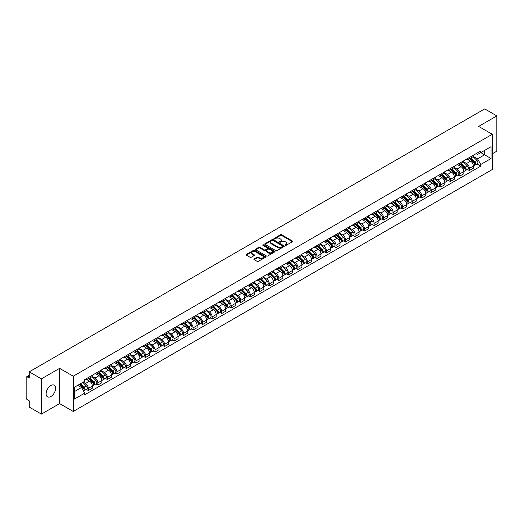 <?xml version="1.0" encoding="UTF-8"?>
<svg xmlns="http://www.w3.org/2000/svg" width="523" height="523" viewBox="0 0 523 523"><rect width="100%" height="100%" fill="white"/><g stroke="black" fill="none" stroke-linecap="round" stroke-linejoin="round"><path stroke-width="0.78" d="M285.212 245.379A0.595 0.34 0 0 0 286.048 245.379L292.416 241.704A0.85 0.49 0 0 0 292.664 241.358A0.85 0.49 0 0 0 292.416 241.011L281.629 234.781A0.85 0.49 0 0 0 280.433 234.781L274.065 238.462A0.595 0.34 0 0 0 274.902 238.946L275.726 238.468A2.713 1.569 0 0 1 279.563 238.468L280.459 238.985A2.713 1.569 0 0 1 281.256 240.096A2.713 1.569 0 0 1 280.459 241.201L279.635 241.678A0.595 0.34 0 0 0 280.478 242.162L281.302 241.685A2.713 1.569 0 0 1 285.133 241.685L286.035 242.208A2.713 1.569 0 0 1 286.833 243.313A2.713 1.569 0 0 1 286.035 244.418L285.212 244.895A0.595 0.34 0 0 0 285.212 245.379L285.212 244.895M50.881 396.512A6.734 3.89 120 0 0 55.281 390.576A6.734 3.89 120 0 0 54.248 385.183A6.734 3.89 120 0 0 50.881 385.516A6.734 3.89 120 0 0 46.482 391.452A6.734 3.89 120 0 0 47.515 396.846A6.734 3.89 120 0 0 50.881 396.512M491.47 133.816A6.734 3.89 120 0 0 490.751 133.169A6.734 3.89 120 0 0 489.835 132.868M254.119 258.937A0.85 0.49 0 0 0 253.871 259.284A0.85 0.49 0 0 0 254.119 259.63L257.146 261.376A0.85 0.49 0 0 0 258.342 261.376L265.416 257.296A0.85 0.49 0 0 0 265.664 256.95A0.85 0.49 0 0 0 265.416 256.603L254.629 250.373A0.85 0.49 0 0 0 253.426 250.373L246.353 254.453A0.85 0.49 0 0 0 246.104 254.799A0.85 0.49 0 0 0 246.353 255.146L250.014 257.257A0.85 0.49 0 0 0 251.21 257.257L254.237 255.512A0.85 0.49 0 0 0 254.485 255.165A0.85 0.49 0 0 0 254.237 254.819L252.426 253.773A2.269 1.308 0 0 1 251.759 252.844A2.269 1.308 0 0 1 253.158 251.635A2.269 1.308 0 0 1 255.629 251.923L262.736 256.022A2.269 1.308 0 0 1 263.396 256.95A2.269 1.308 0 0 1 261.997 258.159A2.269 1.308 0 0 1 259.526 257.872L258.342 257.192A0.85 0.49 0 0 0 257.146 257.192L254.119 258.937L254.119 259.63L257.146 257.898L257.146 257.192M73.233 376.207L59.615 368.342L41.415 378.848L29.262 371.833L484.697 108.895L496.85 115.91L478.65 126.416L492.267 134.28L73.233 376.207L73.233 411.464L492.267 169.537L492.267 134.28M275.784 250.615A0.85 0.49 0 0 0 276.987 250.615L284.054 246.529A0.85 0.49 0 0 0 284.303 246.183A0.85 0.49 0 0 0 284.054 245.836L273.268 239.612A0.85 0.49 0 0 0 272.071 239.612L264.998 243.692A0.85 0.49 0 0 0 264.749 244.038A0.85 0.49 0 0 0 264.998 244.385L275.784 250.615M263.167 245.509A0.595 0.34 0 0 1 263.769 245.594L274.725 251.916L267.665 255.995A0.85 0.49 0 0 1 266.462 255.995L255.675 249.765L258.702 248.033L258.702 247.327L255.675 249.072A0.85 0.49 0 0 0 255.427 249.419A0.85 0.49 0 0 0 255.675 249.765L255.675 249.072M258.702 248.033A0.85 0.49 0 0 1 259.898 248.033L259.898 247.327A0.85 0.49 0 0 0 258.702 247.327M259.898 247.327L264.278 249.85A0.85 0.49 0 0 0 265.475 249.85L267.482 248.693A0.85 0.49 0 0 0 267.73 248.347A0.85 0.49 0 0 0 267.482 248L262.925 245.372A0.595 0.34 0 0 1 263.769 244.888L274.738 251.223A0.85 0.49 0 0 1 274.987 251.563A0.85 0.49 0 0 1 274.738 251.909L274.738 251.223M41.415 378.848L41.415 414.105L29.262 407.09L29.262 400.853L27.373 399.755A1.726 1 -120 0 1 26.15 397.643L26.15 377.684A1.726 1 -120 0 1 26.51 376.893L29.262 375.305M492.267 153.808L496.85 151.167L496.85 115.91M41.415 414.105L59.615 403.599L73.233 411.464M29.262 371.833L29.262 378.077L27.373 376.985A1.726 1 -120 0 0 26.51 376.893M469.373 157.547A3.975 2.295 60 0 1 468.549 159.332L472.576 157.005A3.975 2.295 -120 0 0 473.4 155.22M463.653 161.823L466.562 163.503A3.975 2.295 60 0 1 469.373 168.373L473.4 166.046A3.975 2.295 -120 0 0 470.589 161.176L467.706 159.515M473.4 166.046L473.4 168.197L469.373 170.524L467.438 169.406M468.549 159.332A3.975 2.295 60 0 1 466.594 159.149M469.373 168.373L469.373 170.524M459.841 163.045A3.975 2.295 60 0 1 459.024 164.83L463.051 162.503A3.975 2.295 -120 0 0 463.875 160.718M457.913 174.904L459.841 176.022L463.875 173.695L463.875 171.544A3.975 2.295 -120 0 0 461.064 166.68L458.181 165.013M459.024 164.83A3.975 2.295 60 0 1 457.063 164.653M454.121 167.327L457.037 169.007A3.975 2.295 60 0 1 459.841 173.871L459.841 176.022M450.316 168.543A3.975 2.295 60 0 1 449.492 170.328L453.526 168.001A3.975 2.295 -120 0 0 454.35 166.222M448.388 180.402L450.316 181.52L454.35 179.193L454.35 177.042A3.975 2.295 -120 0 0 451.539 172.178L448.656 170.511M449.492 170.328A3.975 2.295 60 0 1 447.538 170.152M444.596 172.825L447.511 174.505A3.975 2.295 60 0 1 450.316 179.369L450.316 181.52M440.791 174.048A3.975 2.295 60 0 1 439.967 175.833L444.001 173.505A3.975 2.295 -120 0 0 444.818 171.721M438.856 185.907L440.791 187.018L444.825 184.691L444.825 182.547A3.975 2.295 -120 0 0 442.013 177.676L439.13 176.016M439.967 175.833A3.975 2.295 60 0 1 438.013 175.65M435.071 178.323L437.98 180.004A3.975 2.295 60 0 1 440.791 184.867L440.791 187.018M431.266 179.546A3.975 2.295 60 0 1 430.442 181.331L434.469 179.003A3.975 2.295 -120 0 0 435.293 177.219M429.331 191.405L431.266 192.523L435.293 190.195L435.293 188.045A3.975 2.295 -120 0 0 432.488 183.181L429.599 181.514M430.442 181.331A3.975 2.295 60 0 1 428.487 181.148M425.545 183.821L428.455 185.508A3.975 2.295 60 0 1 431.266 190.372L431.266 192.523M421.741 185.044A3.975 2.295 60 0 1 420.917 186.829L424.944 184.501A3.975 2.295 -120 0 0 425.768 182.717M419.806 196.903L421.741 198.021L425.768 195.694L425.768 193.543A3.975 2.295 -120 0 0 422.957 188.679L420.074 187.012M420.917 186.829A3.975 2.295 60 0 1 418.962 186.652M416.02 189.326L418.93 191.006A3.975 2.295 60 0 1 421.741 195.87L421.741 198.021M412.209 190.549A3.975 2.295 60 0 1 411.392 192.327L415.419 190.006A3.975 2.295 -120 0 0 416.243 188.221M410.28 202.408L412.209 203.519L416.243 201.192L416.243 199.041A3.975 2.295 -120 0 0 413.432 194.177L410.548 192.51M411.392 192.327A3.975 2.295 60 0 1 409.431 192.15M406.489 194.824L409.404 196.504A3.975 2.295 60 0 1 412.209 201.368L412.209 203.519M402.684 196.047A3.975 2.295 60 0 1 401.86 197.831L405.894 195.504A3.975 2.295 -120 0 0 406.717 193.719M400.755 207.906L402.684 209.023L406.717 206.696L406.717 204.545A3.975 2.295 -120 0 0 403.906 199.675L401.023 198.014M401.86 197.831A3.975 2.295 60 0 1 399.905 197.648M396.964 200.322L399.879 202.002A3.975 2.295 60 0 1 402.684 206.873L402.684 209.023M393.159 201.545A3.975 2.295 60 0 1 392.335 203.329L396.369 201.002A3.975 2.295 -120 0 0 397.192 199.217M391.224 213.404L393.159 214.522L397.192 212.194L397.192 210.043A3.975 2.295 -120 0 0 394.381 205.179L391.498 203.512M392.335 203.329A3.975 2.295 60 0 1 390.38 203.153M387.438 205.827L390.348 207.507A3.975 2.295 60 0 1 393.159 212.371L393.159 214.522M383.634 207.049A3.975 2.295 60 0 1 382.81 208.827L386.843 206.5A3.975 2.295 -120 0 0 387.661 204.722M381.698 218.908L383.634 220.02L387.661 217.692L387.661 215.541A3.975 2.295 -120 0 0 384.856 210.677L381.967 209.01M382.81 208.827A3.975 2.295 60 0 1 380.855 208.651M377.913 211.325L380.822 213.005A3.975 2.295 60 0 1 383.634 217.869L383.634 220.02M374.108 212.547A3.975 2.295 60 0 1 373.285 214.332L377.312 212.005A3.975 2.295 -120 0 0 378.136 210.22M372.173 224.406L374.108 225.524L378.136 223.197L378.136 221.046A3.975 2.295 -120 0 0 375.331 216.176L372.441 214.515M373.285 214.332A3.975 2.295 60 0 1 371.33 214.149M368.388 216.823L371.297 218.503A3.975 2.295 60 0 1 374.108 223.373L374.108 225.524M364.577 218.045A3.975 2.295 60 0 1 363.76 219.83L367.787 217.503A3.975 2.295 -120 0 0 368.61 215.718M362.648 229.904L364.583 231.022L368.61 228.695L368.61 226.544A3.975 2.295 -120 0 0 365.799 221.68L362.916 220.013M363.76 219.83A3.975 2.295 60 0 1 361.805 219.653M358.863 222.327L361.772 224.007A3.975 2.295 60 0 1 364.583 228.871L364.583 231.022M355.052 223.543A3.975 2.295 60 0 1 354.228 225.328L358.262 223.001A3.975 2.295 -120 0 0 359.085 221.222M353.123 235.402L355.052 236.52L359.085 234.193L359.085 232.042A3.975 2.295 -120 0 0 356.274 227.178L353.391 225.511M354.228 225.328A3.975 2.295 60 0 1 352.273 225.151M349.331 227.825L352.247 229.505A3.975 2.295 60 0 1 355.052 234.369L355.052 236.52M345.526 229.048A3.975 2.295 60 0 1 344.703 230.833L348.736 228.505A3.975 2.295 -120 0 0 349.56 226.721M343.598 240.907L345.526 242.018L349.56 239.691L349.56 237.547A3.975 2.295 -120 0 0 346.749 232.676L343.866 231.016M344.703 230.833A3.975 2.295 60 0 1 342.748 230.65M339.806 233.323L342.715 235.004A3.975 2.295 60 0 1 345.526 239.867L345.526 242.018M336.001 234.546A3.975 2.295 60 0 1 335.178 236.331L339.211 234.003A3.975 2.295 -120 0 0 340.028 232.219M334.066 246.405L336.001 247.523L340.028 245.195L340.028 243.045A3.975 2.295 -120 0 0 337.224 238.181L334.341 236.514M335.178 236.331A3.975 2.295 60 0 1 333.223 236.148M330.281 238.821L333.19 240.508A3.975 2.295 60 0 1 336.001 245.372L336.001 247.523M326.476 240.044A3.975 2.295 60 0 1 325.652 241.829L329.68 239.501A3.975 2.295 -120 0 0 330.503 237.717M324.541 251.903L326.476 253.021L330.503 250.694L330.503 248.543A3.975 2.295 -120 0 0 327.699 243.679L324.809 242.012M325.652 241.829A3.975 2.295 60 0 1 323.698 241.652M320.756 244.326L323.665 246.006A3.975 2.295 60 0 1 326.476 250.87L326.476 253.021M316.951 245.549A3.975 2.295 60 0 1 316.127 247.327L320.154 245.006A3.975 2.295 -120 0 0 320.978 243.221M315.016 257.408L316.951 258.519L320.978 256.192L320.978 254.041A3.975 2.295 -120 0 0 318.167 249.177L315.284 247.51M316.127 247.327A3.975 2.295 60 0 1 314.173 247.15M311.231 249.824L314.14 251.504A3.975 2.295 60 0 1 316.951 256.368L316.951 258.519M307.419 251.047A3.975 2.295 60 0 1 306.602 252.831L310.629 250.504A3.975 2.295 -120 0 0 311.453 248.719M305.491 262.906L307.419 264.023L311.453 261.696L311.453 259.545A3.975 2.295 -120 0 0 308.642 254.675L305.759 253.014M306.602 252.831A3.975 2.295 60 0 1 304.641 252.648M301.699 255.322L304.615 257.002A3.975 2.295 60 0 1 307.419 261.873L307.419 264.023M297.894 256.545A3.975 2.295 60 0 1 297.071 258.329L301.104 256.002A3.975 2.295 -120 0 0 301.928 254.217M295.966 268.404L297.894 269.522L301.928 267.194L301.928 265.043A3.975 2.295 -120 0 0 299.117 260.179L296.234 258.512M297.071 258.329A3.975 2.295 60 0 1 295.116 258.153M292.174 260.827L295.09 262.507A3.975 2.295 60 0 1 297.894 267.371L297.894 269.522M288.369 262.049A3.975 2.295 60 0 1 287.545 263.827L291.579 261.5A3.975 2.295 -120 0 0 292.396 259.722M286.434 273.908L288.369 275.02L292.403 272.692L292.403 270.541A3.975 2.295 -120 0 0 289.592 265.677L286.709 264.01M287.545 263.827A3.975 2.295 60 0 1 285.591 263.651M282.649 266.325L285.558 268.005A3.975 2.295 60 0 1 288.369 272.869L288.369 275.02M278.844 267.547A3.975 2.295 60 0 1 278.02 269.332L282.047 267.005A3.975 2.295 -120 0 0 282.871 265.22M276.909 279.406L278.844 280.524L282.871 278.197L282.871 276.046A3.975 2.295 -120 0 0 280.067 271.176L277.177 269.515M278.02 269.332A3.975 2.295 60 0 1 276.066 269.149M273.124 271.823L276.033 273.503A3.975 2.295 60 0 1 278.844 278.373L278.844 280.524M269.319 273.045A3.975 2.295 60 0 1 268.495 274.83L272.522 272.503A3.975 2.295 -120 0 0 273.346 270.718M267.384 284.904L269.319 286.022L273.346 283.695L273.346 281.544A3.975 2.295 -120 0 0 270.535 276.68L267.652 275.013M268.495 274.83A3.975 2.295 60 0 1 266.54 274.653M263.599 277.327L266.508 279.007A3.975 2.295 60 0 1 269.319 283.871L269.319 286.022M259.787 278.543A3.975 2.295 60 0 1 258.97 280.328L262.997 278.001A3.975 2.295 -120 0 0 263.821 276.222M257.859 290.402L259.787 291.52L263.821 289.193L263.821 287.042A3.975 2.295 -120 0 0 261.01 282.178L258.127 280.511M258.97 280.328A3.975 2.295 60 0 1 257.009 280.151M254.073 282.825L256.983 284.505A3.975 2.295 60 0 1 259.787 289.369L259.787 291.52M250.262 284.048A3.975 2.295 60 0 1 249.438 285.833L253.472 283.505A3.975 2.295 -120 0 0 254.296 281.72M248.333 295.907L250.262 297.018L254.296 294.691L254.296 292.54A3.975 2.295 -120 0 0 251.485 287.676L248.602 286.016M249.438 285.833A3.975 2.295 60 0 1 247.484 285.65M244.542 288.323L247.457 290.004A3.975 2.295 60 0 1 250.262 294.867L250.262 297.018M240.737 289.546A3.975 2.295 60 0 1 239.913 291.331L243.947 289.003A3.975 2.295 -120 0 0 244.771 287.219M238.802 301.405L240.737 302.523L244.771 300.195L244.771 298.045A3.975 2.295 -120 0 0 241.959 293.181L239.076 291.514M239.913 291.331A3.975 2.295 60 0 1 237.958 291.148M235.017 293.821L237.926 295.508A3.975 2.295 60 0 1 240.737 300.372L240.737 302.523M231.212 295.044A3.975 2.295 60 0 1 230.388 296.829L234.422 294.501A3.975 2.295 -120 0 0 235.239 292.717M229.277 306.903L231.212 308.021L235.239 305.694L235.239 303.543A3.975 2.295 -120 0 0 232.434 298.679L229.545 297.012M230.388 296.829A3.975 2.295 60 0 1 228.433 296.652M225.491 299.326L228.401 301.006A3.975 2.295 60 0 1 231.212 305.87L231.212 308.021M221.687 300.548A3.975 2.295 60 0 1 220.863 302.327L224.89 300.006A3.975 2.295 -120 0 0 225.714 298.221M219.752 312.408L221.687 313.519L225.714 311.192L225.714 309.041A3.975 2.295 -120 0 0 222.909 304.177L220.02 302.51M220.863 302.327A3.975 2.295 60 0 1 218.908 302.15M215.966 304.824L218.876 306.504A3.975 2.295 60 0 1 221.687 311.368L221.687 313.519M212.155 306.047A3.975 2.295 60 0 1 211.338 307.831L215.365 305.504A3.975 2.295 -120 0 0 216.189 303.719M210.226 317.906L212.161 319.023L216.189 316.696L216.189 314.545A3.975 2.295 -120 0 0 213.377 309.675L210.494 308.014M211.338 307.831A3.975 2.295 60 0 1 209.383 307.648M206.441 310.322L209.35 312.002A3.975 2.295 60 0 1 212.161 316.873L212.161 319.023M202.63 311.545A3.975 2.295 60 0 1 201.806 313.329L205.84 311.002A3.975 2.295 -120 0 0 206.663 309.217M200.701 323.404L202.63 324.522L206.663 322.194L206.663 320.043A3.975 2.295 -120 0 0 203.852 315.179L200.969 313.512M201.806 313.329A3.975 2.295 60 0 1 199.851 313.153M196.91 315.827L199.825 317.507A3.975 2.295 60 0 1 202.63 322.371L202.63 324.522M193.105 317.049A3.975 2.295 60 0 1 192.281 318.827L196.315 316.5A3.975 2.295 -120 0 0 197.138 314.722M191.176 328.908L193.105 330.02L197.138 327.692L197.138 325.541A3.975 2.295 -120 0 0 194.327 320.677L191.444 319.01M192.281 318.827A3.975 2.295 60 0 1 190.326 318.651M187.384 321.325L190.294 323.005A3.975 2.295 60 0 1 193.105 327.869L193.105 330.02M183.58 322.547A3.975 2.295 60 0 1 182.756 324.332L186.789 322.005A3.975 2.295 -120 0 0 187.607 320.22M181.644 334.406L183.58 335.524L187.607 333.197L187.607 331.046A3.975 2.295 -120 0 0 184.802 326.175L181.919 324.515M182.756 324.332A3.975 2.295 60 0 1 180.801 324.149M177.859 326.823L180.768 328.503A3.975 2.295 60 0 1 183.58 333.373L183.58 335.524M174.054 328.045A3.975 2.295 60 0 1 173.231 329.83L177.258 327.503A3.975 2.295 -120 0 0 178.082 325.718M172.119 339.904L174.054 341.022L178.082 338.695L178.082 336.544A3.975 2.295 -120 0 0 175.277 331.68L172.387 330.013M173.231 329.83A3.975 2.295 60 0 1 171.276 329.653M168.334 332.327L171.243 334.007A3.975 2.295 60 0 1 174.054 338.871L174.054 341.022M164.529 333.543A3.975 2.295 60 0 1 163.706 335.328L167.733 333.001A3.975 2.295 -120 0 0 168.556 331.222M162.594 345.402L164.529 346.52L168.556 344.193L168.556 342.042A3.975 2.295 -120 0 0 165.745 337.178L162.862 335.511M163.706 335.328A3.975 2.295 60 0 1 161.751 335.151M158.809 337.825L161.718 339.505A3.975 2.295 60 0 1 164.529 344.369L164.529 346.52M154.998 339.048A3.975 2.295 60 0 1 154.18 340.833L158.208 338.505A3.975 2.295 -120 0 0 159.031 336.72M153.069 350.907L154.998 352.018L159.031 349.691L159.031 347.54A3.975 2.295 -120 0 0 156.22 342.676L153.337 341.009M154.18 340.833A3.975 2.295 60 0 1 152.219 340.65M149.277 343.323L152.193 345.003A3.975 2.295 60 0 1 154.998 349.867L154.998 352.018M145.472 344.546A3.975 2.295 60 0 1 144.649 346.331L148.682 344.003A3.975 2.295 -120 0 0 149.506 342.219M143.544 356.405L145.472 357.523L149.506 355.195L149.506 353.045A3.975 2.295 -120 0 0 146.695 348.181L143.812 346.514M144.649 346.331A3.975 2.295 60 0 1 142.694 346.148M139.752 348.821L142.668 350.502A3.975 2.295 60 0 1 145.472 355.372L145.472 357.523M135.947 350.044A3.975 2.295 60 0 1 135.124 351.829L139.157 349.501A3.975 2.295 -120 0 0 139.974 347.717M134.012 361.903L135.947 363.021L139.981 360.693L139.981 358.543A3.975 2.295 -120 0 0 137.17 353.679L134.287 352.012M135.124 351.829A3.975 2.295 60 0 1 133.169 351.652M130.227 354.326L133.136 356.006A3.975 2.295 60 0 1 135.947 360.87L135.947 363.021M126.422 355.548A3.975 2.295 60 0 1 125.598 357.327L129.626 355.006A3.975 2.295 -120 0 0 130.449 353.221M124.487 367.408L126.422 368.519L130.449 366.192L130.449 364.041A3.975 2.295 -120 0 0 127.645 359.177L124.755 357.51M125.598 357.327A3.975 2.295 60 0 1 123.644 357.15M120.702 359.824L123.611 361.504A3.975 2.295 60 0 1 126.422 366.368L126.422 368.519M116.897 361.047A3.975 2.295 60 0 1 116.073 362.831L120.1 360.504A3.975 2.295 -120 0 0 120.924 358.719M114.962 372.906L116.897 374.023L120.924 371.696L120.924 369.545A3.975 2.295 -120 0 0 118.113 364.675L115.23 363.014M116.073 362.831A3.975 2.295 60 0 1 114.119 362.648M111.177 365.322L114.086 367.002A3.975 2.295 60 0 1 116.897 371.873L116.897 374.023M107.365 366.545A3.975 2.295 60 0 1 106.548 368.329L110.575 366.002A3.975 2.295 -120 0 0 111.399 364.217M105.437 378.404L107.365 379.521L111.399 377.194L111.399 375.043A3.975 2.295 -120 0 0 108.588 370.179L105.705 368.512M106.548 368.329A3.975 2.295 60 0 1 104.587 368.153M101.652 370.827L104.561 372.507A3.975 2.295 60 0 1 107.365 377.371L107.365 379.521M97.84 372.049A3.975 2.295 60 0 1 97.017 373.827L101.05 371.5A3.975 2.295 -120 0 0 101.874 369.722M95.912 383.908L97.84 385.02L101.874 382.692L101.874 380.541A3.975 2.295 -120 0 0 99.063 375.677L96.18 374.01M97.017 373.827A3.975 2.295 60 0 1 95.062 373.651M92.12 376.325L95.036 378.005A3.975 2.295 60 0 1 97.84 382.869L97.84 385.02M88.315 377.547A3.975 2.295 60 0 1 87.491 379.332L91.525 377.005A3.975 2.295 -120 0 0 92.349 375.22M86.38 389.406L88.315 390.518L92.349 388.197L92.349 386.046A3.975 2.295 -120 0 0 89.538 381.175L86.655 379.515M87.491 379.332A3.975 2.295 60 0 1 85.537 379.149M83.183 382.163L85.504 383.503A3.975 2.295 60 0 1 88.315 388.373L88.315 390.518M476.12 153.651L477.551 154.481L491.051 146.688L484.573 150.428L484.573 154.795L477.551 158.848L473.178 156.325M74.456 391.577L81.477 387.523L84.713 393.133L74.456 399.056L74.456 387.21L84.713 381.287L84.713 379.626L480.787 150.951L480.787 152.611L491.051 158.534L480.787 164.457L477.551 158.848M491.051 146.688L491.051 158.534M84.713 393.133L84.713 394.787L480.787 166.111L480.787 164.457M59.615 368.342L59.615 403.599M81.477 387.523L77.692 385.34M476.963 163.908L480.787 166.111M285.447 245.464L286.035 245.124A2.713 1.569 0 0 0 286.833 244.019L286.833 243.313M281.256 240.096L281.256 240.802A2.713 1.569 0 0 1 280.459 241.907L279.87 242.247M292.409 241.711L281.629 235.487A0.85 0.49 0 0 0 280.433 235.487L274.3 239.024M284.054 245.836L284.054 246.529L273.268 240.312A0.85 0.49 0 0 0 272.071 240.312L265.004 244.391M282.557 246.425A0.595 0.34 0 0 0 282.557 245.941L273.091 240.475A0.595 0.34 0 0 0 272.248 240.475L271.378 240.979A2.713 1.569 0 0 0 270.587 242.084A2.713 1.569 0 0 0 271.378 243.188L277.85 246.928A2.713 1.569 0 0 0 281.688 246.928L282.557 246.425L282.557 247.131A0.595 0.34 0 0 0 282.734 246.889L282.734 246.183M270.587 242.084L270.587 242.79A2.713 1.569 0 0 0 271.378 243.895L271.378 243.188M282.557 247.131L281.688 247.634A2.713 1.569 0 0 1 277.85 247.634L271.378 243.895M259.898 248.033L264.278 250.556A0.85 0.49 0 0 0 265.475 250.556L267.482 249.399A0.85 0.49 0 0 0 267.73 249.053L267.73 248.347M268.815 252.472A2.269 1.308 0 0 0 271.287 252.759A2.269 1.308 0 0 0 272.686 251.55A2.269 1.308 0 0 0 272.025 250.622L269.522 249.177A0.85 0.49 0 0 0 268.325 249.177L266.312 250.34A0.85 0.49 0 0 0 266.063 250.68A0.85 0.49 0 0 0 266.312 251.027L268.815 252.472L268.815 253.178A2.269 1.308 0 0 0 271.287 253.465A2.269 1.308 0 0 0 272.686 252.256L272.686 251.55M266.063 250.68L266.063 251.386A0.85 0.49 0 0 0 266.312 251.733L266.312 251.027M268.815 253.178L266.312 251.733M263.396 256.95L263.396 257.649A2.269 1.308 0 0 1 261.997 258.859A2.269 1.308 0 0 1 259.526 258.578L258.342 257.898A0.85 0.49 0 0 0 257.146 257.898M251.759 252.844L251.759 253.55A2.269 1.308 0 0 0 252.426 254.479L252.426 253.773M254.224 255.518L252.426 254.479M265.403 257.303L254.629 251.079A0.85 0.49 0 0 0 253.426 251.079L246.366 255.152L246.353 254.453M469.883 158.561L473.635 162.261A2.157 1.249 60 0 1 474.204 165.497L473.4 165.961M470.628 159.299L472.223 160.215M470.301 158.319L474.407 162.372A1.039 0.601 60 0 1 474.681 163.928A1.039 0.601 60 0 1 474.59 163.967M470.922 157.959L474.675 161.659A2.157 1.249 60 0 1 475.244 164.902A2.157 1.249 60 0 1 474.59 164.967M473.021 156.593L476.871 160.391A2.157 1.249 60 0 1 477.44 163.627L475.244 164.902M460.358 164.059L464.11 167.759A2.157 1.249 60 0 1 464.679 171.001L463.875 171.466M461.103 164.797L462.698 165.713M460.77 163.817L464.882 167.87A1.039 0.601 60 0 1 465.156 169.426A1.039 0.601 60 0 1 465.058 169.465M461.397 163.457L465.15 167.164A2.157 1.249 60 0 1 465.718 170.4A2.157 1.249 60 0 1 465.065 170.465M463.496 162.091L467.346 165.896A2.157 1.249 60 0 1 467.915 169.132L465.718 170.4M450.833 169.557L454.585 173.263A2.157 1.249 60 0 1 455.154 176.499L454.35 176.964M451.578 170.295L453.166 171.217M451.244 169.321L455.356 173.375A1.039 0.601 60 0 1 455.631 174.924A1.039 0.601 60 0 1 455.533 174.963M451.865 168.962L455.618 172.662A2.157 1.249 60 0 1 456.193 175.898A2.157 1.249 60 0 1 455.54 175.97M453.971 167.595L457.821 171.394A2.157 1.249 60 0 1 458.39 174.63L456.193 175.898M441.301 175.061L445.053 178.761A2.157 1.249 60 0 1 445.629 181.997L444.818 182.462M442.053 175.8L443.641 176.715M441.719 174.819L445.831 178.873A1.039 0.601 60 0 1 446.106 180.428A1.039 0.601 60 0 1 446.008 180.461M442.34 174.46L446.093 178.16A2.157 1.249 60 0 1 446.662 181.396A2.157 1.249 60 0 1 446.014 181.468M444.439 173.093L448.296 176.892A2.157 1.249 60 0 1 448.865 180.128L446.662 181.396M431.776 180.559L435.528 184.259A2.157 1.249 60 0 1 436.097 187.496L435.293 187.966M432.528 181.298L434.116 182.213M432.194 180.317L436.306 184.371A1.039 0.601 60 0 1 436.574 185.927A1.039 0.601 60 0 1 436.483 185.966M432.815 179.958L436.568 183.665A2.157 1.249 60 0 1 437.136 186.901A2.157 1.249 60 0 1 436.483 186.966M434.914 178.591L438.764 182.39A2.157 1.249 60 0 1 439.333 185.632L437.136 186.901M422.251 186.057L426.003 189.764A2.157 1.249 60 0 1 426.572 193L425.768 193.464M423.002 186.796L424.591 187.718M422.669 185.815L426.775 189.875A1.039 0.601 60 0 1 427.049 191.425A1.039 0.601 60 0 1 426.958 191.464M423.29 185.462L427.043 189.163A2.157 1.249 60 0 1 427.611 192.399A2.157 1.249 60 0 1 426.958 192.471M425.389 184.096L429.239 187.894A2.157 1.249 60 0 1 429.808 191.13L427.611 192.399M412.725 191.562L416.478 195.262A2.157 1.249 60 0 1 417.047 198.498L416.243 198.962M413.471 192.294L415.066 193.216M413.144 191.32L417.249 195.373A1.039 0.601 60 0 1 417.524 196.929A1.039 0.601 60 0 1 417.432 196.962M413.765 190.96L417.517 194.661A2.157 1.249 60 0 1 418.086 197.897A2.157 1.249 60 0 1 417.432 197.969M415.863 189.594L419.714 193.392A2.157 1.249 60 0 1 420.283 196.628L418.086 197.897M403.2 197.06L406.953 200.76A2.157 1.249 60 0 1 407.522 203.996L406.717 204.46M403.946 197.799L405.541 198.714M403.612 196.818L407.724 200.871A1.039 0.601 60 0 1 407.999 202.427A1.039 0.601 60 0 1 407.901 202.466M404.233 196.458L407.992 200.159A2.157 1.249 60 0 1 408.561 203.401A2.157 1.249 60 0 1 407.907 203.467M406.338 195.092L410.189 198.89A2.157 1.249 60 0 1 410.758 202.126L408.561 203.401M393.669 202.558L397.428 206.258A2.157 1.249 60 0 1 397.996 209.501L397.186 209.965M394.42 203.297L396.009 204.218M394.087 202.316L398.199 206.376A1.039 0.601 60 0 1 398.474 207.925A1.039 0.601 60 0 1 398.376 207.964M394.708 201.956L398.461 205.663A2.157 1.249 60 0 1 399.029 208.899A2.157 1.249 60 0 1 398.382 208.971M396.813 200.59L400.664 204.395A2.157 1.249 60 0 1 401.233 207.631L399.029 208.899M384.144 208.056L387.896 211.763A2.157 1.249 60 0 1 388.465 214.999L387.661 215.463M384.895 208.795L386.484 209.716M384.562 207.821L388.674 211.874A1.039 0.601 60 0 1 388.942 213.423A1.039 0.601 60 0 1 388.851 213.462M385.183 207.461L388.935 211.161A2.157 1.249 60 0 1 389.504 214.397A2.157 1.249 60 0 1 388.857 214.469M387.281 206.095L391.132 209.893A2.157 1.249 60 0 1 391.707 213.129L389.504 214.397M374.618 213.561L378.371 217.261A2.157 1.249 60 0 1 378.94 220.497L378.136 220.961M375.37 214.299L376.959 215.215M375.037 213.319L379.142 217.372A1.039 0.601 60 0 1 379.417 218.928A1.039 0.601 60 0 1 379.325 218.967M375.658 212.959L379.41 216.659A2.157 1.249 60 0 1 379.979 219.902A2.157 1.249 60 0 1 379.325 219.967M377.756 211.593L381.607 215.391A2.157 1.249 60 0 1 382.176 218.627L379.979 219.902M365.093 219.059L368.846 222.759A2.157 1.249 60 0 1 369.415 225.995L368.61 226.466M365.839 219.797L367.434 220.713M365.512 218.817L369.617 222.87A1.039 0.601 60 0 1 369.892 224.426A1.039 0.601 60 0 1 369.8 224.465M366.133 218.457L369.885 222.164A2.157 1.249 60 0 1 370.454 225.4A2.157 1.249 60 0 1 369.8 225.465M368.231 217.091L372.082 220.896A2.157 1.249 60 0 1 372.651 224.132L370.454 225.4M355.568 224.557L359.321 228.263A2.157 1.249 60 0 1 359.889 231.499L359.085 231.964M356.313 225.295L357.909 226.217M355.98 224.321L360.092 228.374A1.039 0.601 60 0 1 360.367 229.924A1.039 0.601 60 0 1 360.269 229.963M356.608 223.962L360.36 227.662A2.157 1.249 60 0 1 360.929 230.898A2.157 1.249 60 0 1 360.275 230.97M358.706 222.595L362.557 226.394A2.157 1.249 60 0 1 363.125 229.63L360.929 230.898M346.043 230.061L349.795 233.761A2.157 1.249 60 0 1 350.364 236.997L349.56 237.462M346.788 230.8L348.377 231.715M346.455 229.819L350.567 233.873A1.039 0.601 60 0 1 350.841 235.428A1.039 0.601 60 0 1 350.743 235.461M347.076 229.46L350.828 233.16A2.157 1.249 60 0 1 351.404 236.396A2.157 1.249 60 0 1 350.75 236.468M349.181 228.093L353.032 231.892A2.157 1.249 60 0 1 353.6 235.128L351.404 236.396M336.511 235.559L340.264 239.259A2.157 1.249 60 0 1 340.839 242.495L340.028 242.966M337.263 236.298L338.852 237.213M336.93 235.317L341.042 239.371A1.039 0.601 60 0 1 341.31 240.926A1.039 0.601 60 0 1 341.218 240.966M337.551 234.958L341.303 238.665A2.157 1.249 60 0 1 341.872 241.901A2.157 1.249 60 0 1 341.225 241.966M339.649 233.591L343.5 237.39A2.157 1.249 60 0 1 344.075 240.632L341.872 241.901M326.986 241.057L330.739 244.764A2.157 1.249 60 0 1 331.307 248L330.503 248.464M327.738 241.796L329.327 242.718M327.405 240.815L331.51 244.875A1.039 0.601 60 0 1 331.785 246.425A1.039 0.601 60 0 1 331.693 246.464M328.026 240.462L331.778 244.163A2.157 1.249 60 0 1 332.347 247.399A2.157 1.249 60 0 1 331.693 247.471M330.124 239.096L333.975 242.894A2.157 1.249 60 0 1 334.543 246.13L332.347 247.399M317.461 246.562L321.214 250.262A2.157 1.249 60 0 1 321.782 253.498L320.978 253.962M318.206 247.294L319.801 248.216M317.879 246.32L321.985 250.373A1.039 0.601 60 0 1 322.26 251.929A1.039 0.601 60 0 1 322.168 251.962M318.5 245.96L322.253 249.661A2.157 1.249 60 0 1 322.822 252.897A2.157 1.249 60 0 1 322.168 252.969M320.599 244.594L324.45 248.392A2.157 1.249 60 0 1 325.018 251.628L322.822 252.897M307.936 252.06L311.688 255.76A2.157 1.249 60 0 1 312.257 258.996L311.453 259.46M308.681 252.799L310.276 253.714M308.348 251.818L312.46 255.871A1.039 0.601 60 0 1 312.734 257.427A1.039 0.601 60 0 1 312.636 257.466M308.975 251.458L312.728 255.159A2.157 1.249 60 0 1 313.297 258.401A2.157 1.249 60 0 1 312.643 258.467M311.074 250.092L314.924 253.89A2.157 1.249 60 0 1 315.493 257.126L313.297 258.401M298.411 257.558L302.163 261.258A2.157 1.249 60 0 1 302.732 264.501L301.928 264.965M299.156 258.297L300.745 259.218M298.823 257.316L302.935 261.376A1.039 0.601 60 0 1 303.209 262.925A1.039 0.601 60 0 1 303.111 262.964M299.444 256.956L303.196 260.663A2.157 1.249 60 0 1 303.771 263.899A2.157 1.249 60 0 1 303.118 263.971M301.549 255.59L305.399 259.395A2.157 1.249 60 0 1 305.968 262.631L303.771 263.899M288.879 263.056L292.632 266.763A2.157 1.249 60 0 1 293.207 269.999L292.396 270.463M289.631 263.795L291.219 264.716M289.297 262.821L293.41 266.874A1.039 0.601 60 0 1 293.684 268.423A1.039 0.601 60 0 1 293.586 268.462M289.919 262.461L293.671 266.161A2.157 1.249 60 0 1 294.24 269.397A2.157 1.249 60 0 1 293.593 269.469M292.017 261.095L295.874 264.893A2.157 1.249 60 0 1 296.443 268.129L294.24 269.397M279.354 268.561L283.106 272.261A2.157 1.249 60 0 1 283.675 275.497L282.871 275.961M280.106 269.299L281.694 270.214M279.772 268.319L283.884 272.372A1.039 0.601 60 0 1 284.152 273.928A1.039 0.601 60 0 1 284.061 273.967M280.393 267.959L284.146 271.659A2.157 1.249 60 0 1 284.715 274.902A2.157 1.249 60 0 1 284.061 274.967M282.492 266.593L286.343 270.391A2.157 1.249 60 0 1 286.911 273.627L284.715 274.902M269.829 274.059L273.581 277.759A2.157 1.249 60 0 1 274.15 280.995L273.346 281.466M270.581 274.797L272.169 275.713M270.247 273.817L274.353 277.87A1.039 0.601 60 0 1 274.627 279.426A1.039 0.601 60 0 1 274.536 279.465M270.868 273.457L274.621 277.164A2.157 1.249 60 0 1 275.19 280.4A2.157 1.249 60 0 1 274.536 280.465M272.967 272.091L276.817 275.896A2.157 1.249 60 0 1 277.386 279.132L275.19 280.4M260.304 279.557L264.056 283.263A2.157 1.249 60 0 1 264.625 286.499L263.821 286.964M261.049 280.295L262.644 281.217M260.722 279.321L264.828 283.374A1.039 0.601 60 0 1 265.102 284.924A1.039 0.601 60 0 1 265.011 284.963M261.343 278.962L265.096 282.662A2.157 1.249 60 0 1 265.664 285.898A2.157 1.249 60 0 1 265.011 285.97M263.442 277.595L267.292 281.394A2.157 1.249 60 0 1 267.861 284.63L265.664 285.898M250.779 285.061L254.531 288.761A2.157 1.249 60 0 1 255.1 291.997L254.296 292.462M251.524 285.8L253.119 286.715M251.19 284.819L255.302 288.873A1.039 0.601 60 0 1 255.577 290.428A1.039 0.601 60 0 1 255.479 290.461M251.811 284.46L255.57 288.16A2.157 1.249 60 0 1 256.139 291.396A2.157 1.249 60 0 1 255.486 291.468M253.917 283.093L257.767 286.892A2.157 1.249 60 0 1 258.336 290.128L256.139 291.396M241.247 290.559L245.006 294.259A2.157 1.249 60 0 1 245.575 297.495L244.764 297.966M241.999 291.298L243.587 292.213M241.665 290.317L245.777 294.371A1.039 0.601 60 0 1 246.052 295.926A1.039 0.601 60 0 1 245.954 295.966M242.286 289.958L246.039 293.665A2.157 1.249 60 0 1 246.608 296.901A2.157 1.249 60 0 1 245.96 296.966M244.391 288.591L248.242 292.39A2.157 1.249 60 0 1 248.811 295.632L246.608 296.901M231.722 296.057L235.474 299.764A2.157 1.249 60 0 1 236.043 303L235.239 303.464M232.474 296.796L234.062 297.718M232.14 295.815L236.252 299.875A1.039 0.601 60 0 1 236.52 301.425A1.039 0.601 60 0 1 236.429 301.464M232.761 295.462L236.514 299.163A2.157 1.249 60 0 1 237.082 302.399A2.157 1.249 60 0 1 236.435 302.471M234.86 294.096L238.71 297.894A2.157 1.249 60 0 1 239.286 301.13L237.082 302.399M222.197 301.562L225.949 305.262A2.157 1.249 60 0 1 226.518 308.498L225.714 308.962M222.948 302.294L224.537 303.216M222.615 301.32L226.721 305.373A1.039 0.601 60 0 1 226.995 306.929A1.039 0.601 60 0 1 226.904 306.962M223.236 300.96L226.989 304.661A2.157 1.249 60 0 1 227.557 307.897A2.157 1.249 60 0 1 226.904 307.969M225.335 299.594L229.185 303.392A2.157 1.249 60 0 1 229.754 306.628L227.557 307.897M212.671 307.06L216.424 310.76A2.157 1.249 60 0 1 216.993 313.996L216.189 314.46M213.417 307.799L215.012 308.714M213.09 306.818L217.195 310.871A1.039 0.601 60 0 1 217.47 312.427A1.039 0.601 60 0 1 217.378 312.466M213.711 306.458L217.463 310.159A2.157 1.249 60 0 1 218.032 313.401A2.157 1.249 60 0 1 217.378 313.467M215.809 305.092L219.66 308.89A2.157 1.249 60 0 1 220.229 312.126L218.032 313.401M203.146 312.558L206.899 316.258A2.157 1.249 60 0 1 207.468 319.501L206.663 319.965M203.892 313.297L205.487 314.218M203.558 312.316L207.67 316.376A1.039 0.601 60 0 1 207.945 317.925A1.039 0.601 60 0 1 207.847 317.964M204.186 311.956L207.938 315.663A2.157 1.249 60 0 1 208.507 318.899A2.157 1.249 60 0 1 207.853 318.971M206.284 310.59L210.135 314.395A2.157 1.249 60 0 1 210.704 317.631L208.507 318.899M193.621 318.056L197.374 321.763A2.157 1.249 60 0 1 197.942 324.999L197.138 325.463M194.366 318.795L195.955 319.716M194.033 317.821L198.145 321.874A1.039 0.601 60 0 1 198.42 323.423A1.039 0.601 60 0 1 198.322 323.462M194.654 317.461L198.407 321.161A2.157 1.249 60 0 1 198.982 324.397A2.157 1.249 60 0 1 198.328 324.469M196.759 316.095L200.61 319.893A2.157 1.249 60 0 1 201.178 323.129L198.982 324.397M184.089 323.56L187.842 327.261A2.157 1.249 60 0 1 188.417 330.497L187.607 330.961M184.841 324.299L186.43 325.214M184.508 323.319L188.62 327.372A1.039 0.601 60 0 1 188.888 328.928A1.039 0.601 60 0 1 188.796 328.967M185.129 322.959L188.881 326.659A2.157 1.249 60 0 1 189.45 329.902A2.157 1.249 60 0 1 188.803 329.967M187.227 321.593L191.078 325.391A2.157 1.249 60 0 1 191.653 328.627L189.45 329.902M174.564 329.059L178.317 332.759A2.157 1.249 60 0 1 178.886 335.995L178.082 336.466M175.316 329.797L176.905 330.713M174.983 328.817L179.088 332.87A1.039 0.601 60 0 1 179.363 334.426A1.039 0.601 60 0 1 179.271 334.465M175.604 328.457L179.356 332.164A2.157 1.249 60 0 1 179.925 335.4A2.157 1.249 60 0 1 179.271 335.465M177.702 327.091L181.553 330.896A2.157 1.249 60 0 1 182.122 334.132L179.925 335.4M165.039 334.557L168.792 338.263A2.157 1.249 60 0 1 169.36 341.499L168.556 341.964M165.784 335.295L167.38 336.217M165.458 334.321L169.563 338.374A1.039 0.601 60 0 1 169.838 339.924A1.039 0.601 60 0 1 169.746 339.963M166.079 333.962L169.831 337.662A2.157 1.249 60 0 1 170.4 340.898A2.157 1.249 60 0 1 169.746 340.97M168.177 332.595L172.028 336.394A2.157 1.249 60 0 1 172.597 339.63L170.4 340.898M155.514 340.061L159.267 343.761A2.157 1.249 60 0 1 159.835 346.997L159.031 347.462M156.259 340.8L157.854 341.715M155.926 339.819L160.038 343.873A1.039 0.601 60 0 1 160.313 345.428A1.039 0.601 60 0 1 160.215 345.461M156.554 339.46L160.306 343.16A2.157 1.249 60 0 1 160.875 346.396A2.157 1.249 60 0 1 160.221 346.468M158.652 338.093L162.503 341.892A2.157 1.249 60 0 1 163.071 345.128L160.875 346.396M145.989 345.559L149.741 349.259A2.157 1.249 60 0 1 150.31 352.495L149.506 352.966M146.734 346.298L148.323 347.213M146.401 345.317L150.513 349.371A1.039 0.601 60 0 1 150.787 350.926A1.039 0.601 60 0 1 150.689 350.966M147.022 344.958L150.774 348.664A2.157 1.249 60 0 1 151.35 351.901A2.157 1.249 60 0 1 150.696 351.966M149.127 343.591L152.978 347.39A2.157 1.249 60 0 1 153.546 350.632L151.35 351.901M136.457 351.057L140.21 354.764A2.157 1.249 60 0 1 140.785 358L139.974 358.464M137.209 351.796L138.798 352.718M136.876 350.815L140.988 354.875A1.039 0.601 60 0 1 141.262 356.425A1.039 0.601 60 0 1 141.164 356.464M137.497 350.462L141.249 354.163A2.157 1.249 60 0 1 141.818 357.399A2.157 1.249 60 0 1 141.171 357.471M139.595 349.096L143.452 352.894A2.157 1.249 60 0 1 144.021 356.13L141.818 357.399M126.932 356.562L130.685 360.262A2.157 1.249 60 0 1 131.253 363.498L130.449 363.962M127.684 357.294L129.273 358.216M127.351 356.32L131.463 360.373A1.039 0.601 60 0 1 131.731 361.929A1.039 0.601 60 0 1 131.639 361.962M127.972 355.96L131.724 359.661A2.157 1.249 60 0 1 132.293 362.897A2.157 1.249 60 0 1 131.639 362.969M130.07 354.594L133.921 358.392A2.157 1.249 60 0 1 134.489 361.628L132.293 362.897M117.407 362.06L121.159 365.76A2.157 1.249 60 0 1 121.728 368.996L120.924 369.46M118.159 362.799L119.747 363.714M117.825 361.818L121.931 365.871A1.039 0.601 60 0 1 122.205 367.427A1.039 0.601 60 0 1 122.114 367.466M118.446 361.458L122.199 365.159A2.157 1.249 60 0 1 122.768 368.401A2.157 1.249 60 0 1 122.114 368.467M120.545 360.092L124.396 363.89A2.157 1.249 60 0 1 124.964 367.126L122.768 368.401M107.882 367.558L111.634 371.258A2.157 1.249 60 0 1 112.203 374.501L111.399 374.965M108.627 368.297L110.222 369.218M108.3 367.316L112.406 371.376A1.039 0.601 60 0 1 112.68 372.925A1.039 0.601 60 0 1 112.589 372.964M108.921 366.956L112.674 370.663A2.157 1.249 60 0 1 113.243 373.899A2.157 1.249 60 0 1 112.589 373.971M111.02 365.59L114.87 369.395A2.157 1.249 60 0 1 115.439 372.631L113.243 373.899M98.357 373.056L102.109 376.763A2.157 1.249 60 0 1 102.678 379.999L101.874 380.463M99.102 373.795L100.697 374.716M98.769 372.821L102.881 376.874A1.039 0.601 60 0 1 103.155 378.423A1.039 0.601 60 0 1 103.057 378.462M99.39 372.461L103.149 376.161A2.157 1.249 60 0 1 103.717 379.397A2.157 1.249 60 0 1 103.064 379.469M101.495 371.095L105.345 374.893A2.157 1.249 60 0 1 105.914 378.129L103.717 379.397M88.832 378.56L92.584 382.261A2.157 1.249 60 0 1 93.153 385.497L92.342 385.961M89.577 379.299L91.165 380.214M89.243 378.319L93.356 382.372A1.039 0.601 60 0 1 93.63 383.928A1.039 0.601 60 0 1 93.532 383.967M89.864 377.959L93.617 381.659A2.157 1.249 60 0 1 94.186 384.902A2.157 1.249 60 0 1 93.539 384.967M91.97 376.593L95.82 380.391A2.157 1.249 60 0 1 96.389 383.627L94.186 384.902M79.522 384.281L83.052 387.759A2.157 1.249 60 0 1 83.621 390.995L83.517 391.06M80.052 384.797L81.64 385.713M79.941 384.039L83.83 387.87A1.039 0.601 60 0 1 84.098 389.426A1.039 0.601 60 0 1 84.007 389.465M80.562 383.679L84.092 387.164A2.157 1.249 60 0 1 84.661 390.4A2.157 1.249 60 0 1 84.013 390.465M82.758 382.411L86.288 385.896A2.157 1.249 60 0 1 86.864 389.132L84.661 390.4M97.84 382.869L101.874 380.541M107.365 377.371L111.399 375.043M116.897 371.873L120.924 369.545M126.422 366.368L130.449 364.041M135.947 360.87L139.981 358.543M145.472 355.372L149.506 353.045M154.998 349.867L159.031 347.54M164.529 344.369L168.556 342.042M174.054 338.871L178.082 336.544M183.58 333.373L187.607 331.046M193.105 327.869L197.138 325.541M202.63 322.371L206.663 320.043M212.161 316.873L216.189 314.545M221.687 311.368L225.714 309.041M231.212 305.87L235.239 303.543M240.737 300.372L244.771 298.045M250.262 294.867L254.296 292.54M259.787 289.369L263.821 287.042M269.319 283.871L273.346 281.544M278.844 278.373L282.871 276.046M288.369 272.869L292.403 270.541M297.894 267.371L301.928 265.043M307.419 261.873L311.453 259.545M316.951 256.368L320.978 254.041M326.476 250.87L330.503 248.543M336.001 245.372L340.028 243.045M345.526 239.867L349.56 237.547M355.052 234.369L359.085 232.042M364.583 228.871L368.61 226.544M374.108 223.373L378.136 221.046M383.634 217.869L387.661 215.541M393.159 212.371L397.192 210.043M402.684 206.873L406.717 204.545M412.209 201.368L416.243 199.041M421.741 195.87L425.768 193.543M431.266 190.372L435.293 188.045M440.791 184.867L444.825 182.547M450.316 179.369L454.35 177.042M459.841 173.871L463.875 171.544M88.315 388.373L92.349 386.046M85.504 383.503L89.538 381.175M95.036 378.005L99.063 375.677M104.561 372.507L108.588 370.179M114.086 367.002L118.113 364.675M123.611 361.504L127.645 359.177M133.136 356.006L137.17 353.679M142.668 350.502L146.695 348.181M152.193 345.003L156.22 342.676M161.718 339.505L165.745 337.178M171.243 334.007L175.277 331.68M180.768 328.503L184.802 326.175M190.294 323.005L194.327 320.677M199.825 317.507L203.852 315.179M209.35 312.002L213.377 309.675M218.876 306.504L222.909 304.177M228.401 301.006L232.434 298.679M237.926 295.508L241.959 293.181M247.457 290.004L251.485 287.676M256.983 284.505L261.01 282.178M266.508 279.007L270.535 276.68M276.033 273.503L280.067 271.176M285.558 268.005L289.592 265.677M295.09 262.507L299.117 260.179M304.615 257.002L308.642 254.675M314.14 251.504L318.167 249.177M323.665 246.006L327.699 243.679M333.19 240.508L337.224 238.181M342.715 235.004L346.749 232.676M352.247 229.505L356.274 227.178M361.772 224.007L365.799 221.68M371.297 218.503L375.331 216.176M380.822 213.005L384.856 210.677M390.348 207.507L394.381 205.179M399.879 202.002L403.906 199.675M409.404 196.504L413.432 194.177M418.93 191.006L422.957 188.679M428.455 185.508L432.488 183.181M437.98 180.004L442.013 177.676M447.511 174.505L451.539 172.178M457.037 169.007L461.064 166.68M466.562 163.503L470.589 161.176M29.262 375.887L27.373 376.985M286.035 245.124L286.035 244.418M279.635 242.162L279.635 241.678M280.459 241.907L280.459 241.201M274.065 238.946L274.065 238.462M280.433 235.487L280.433 234.781M281.629 235.487L281.629 234.781M292.416 241.704L292.416 241.011M264.998 244.385L264.998 243.692M272.071 240.312L272.071 239.612M273.268 240.312L273.268 239.612M277.85 247.634L277.85 246.928M281.688 247.634L281.688 246.928M264.278 250.556L264.278 249.85M265.475 250.556L265.475 249.85M267.482 249.399L267.482 248.693M263.769 245.594L263.769 244.888M258.342 257.898L258.342 257.192M259.526 258.578L259.526 257.872M254.237 255.512L254.237 254.819M253.426 251.079L253.426 250.373M254.629 251.079L254.629 250.373M265.416 257.296L265.416 256.603M473.635 162.261L472.393 162.98M474.897 163.451L474.505 163.679M476.871 160.391L474.675 161.659M464.11 167.759L462.868 168.478M465.372 168.955L464.98 169.177M467.346 165.896L465.15 167.164M454.585 173.263L453.343 173.976M455.847 174.453L455.455 174.675M457.821 171.394L455.618 172.662M445.053 178.761L443.818 179.474M446.315 179.951L445.929 180.174M448.296 176.892L446.093 178.16M435.528 184.259L434.293 184.979M436.79 185.449L436.404 185.678M438.764 182.39L436.568 183.665M426.003 189.764L424.761 190.477M427.265 190.954L426.873 191.176M429.239 187.894L427.043 189.163M416.478 195.262L415.236 195.975M417.74 196.452L417.347 196.674M419.714 193.392L417.517 194.661M406.953 200.76L405.711 201.479M408.215 201.95L407.822 202.179M410.189 198.89L407.992 200.159M397.428 206.258L396.186 206.977M398.683 207.454L398.297 207.677M400.664 204.395L398.461 205.663M387.896 211.763L386.66 212.475M389.158 212.953L388.772 213.175M391.132 209.893L388.935 211.161M378.371 217.261L377.129 217.98M379.633 218.451L379.247 218.679M381.607 215.391L379.41 216.659M368.846 222.759L367.604 223.478M370.107 223.955L369.715 224.177M372.082 220.896L369.885 222.164M359.321 228.263L358.078 228.976M360.582 229.453L360.19 229.675M362.557 226.394L360.36 227.662M349.795 233.761L348.553 234.474M351.051 234.951L350.665 235.173M353.032 231.892L350.828 233.16M340.264 239.259L339.028 239.979M341.526 240.449L341.14 240.678M343.5 237.39L341.303 238.665M330.739 244.764L329.503 245.477M332 245.954L331.615 246.176M333.975 242.894L331.778 244.163M321.214 250.262L319.971 250.975M322.475 251.452L322.083 251.674M324.45 248.392L322.253 249.661M311.688 255.76L310.446 256.479M312.95 256.95L312.558 257.179M314.924 253.89L312.728 255.159M302.163 261.258L300.921 261.977M303.425 262.454L303.033 262.677M305.399 259.395L303.196 260.663M292.632 266.763L291.396 267.475M293.893 267.953L293.508 268.175M295.874 264.893L293.671 266.161M283.106 272.261L281.871 272.98M284.368 273.451L283.982 273.679M286.343 270.391L284.146 271.659M273.581 277.759L272.339 278.478M274.843 278.955L274.451 279.177M276.817 275.896L274.621 277.164M264.056 283.263L262.814 283.976M265.318 284.453L264.926 284.675M267.292 281.394L265.096 282.662M254.531 288.761L253.289 289.474M255.793 289.951L255.401 290.173M257.767 286.892L255.57 288.16M245.006 294.259L243.764 294.979M246.261 295.449L245.875 295.678M248.242 292.39L246.039 293.665M235.474 299.764L234.239 300.477M236.736 300.954L236.35 301.176M238.71 297.894L236.514 299.163M225.949 305.262L224.707 305.975M227.211 306.452L226.825 306.674M229.185 303.392L226.989 304.661M216.424 310.76L215.182 311.479M217.686 311.95L217.293 312.179M219.66 308.89L217.463 310.159M206.899 316.258L205.657 316.977M208.161 317.454L207.768 317.677M210.135 314.395L207.938 315.663M197.374 321.763L196.132 322.475M198.629 322.953L198.243 323.175M200.61 319.893L198.407 321.161M187.842 327.261L186.606 327.98M189.104 328.451L188.718 328.679M191.078 325.391L188.881 326.659M178.317 332.759L177.081 333.478M179.579 333.955L179.193 334.177M181.553 330.896L179.356 332.164M168.792 338.263L167.55 338.976M170.053 339.453L169.661 339.675M172.028 336.394L169.831 337.662M159.267 343.761L158.024 344.474M160.528 344.951L160.136 345.173M162.503 341.892L160.306 343.16M149.741 349.259L148.499 349.979M151.003 350.449L150.611 350.678M152.978 347.39L150.774 348.664M140.21 354.764L138.974 355.477M141.472 355.954L141.086 356.176M143.452 352.894L141.249 354.163M130.685 360.262L129.449 360.975M131.946 361.452L131.561 361.674M133.921 358.392L131.724 359.661M121.159 365.76L119.917 366.479M122.421 366.95L122.029 367.179M124.396 363.89L122.199 365.159M111.634 371.258L110.392 371.977M112.896 372.454L112.504 372.677M114.87 369.395L112.674 370.663M102.109 376.763L100.867 377.475M103.371 377.952L102.979 378.175M105.345 374.893L103.149 376.161M92.584 382.261L91.342 382.98M93.839 383.451L93.454 383.679M95.82 380.391L93.617 381.659M83.052 387.759L81.974 388.386M84.314 388.955L83.928 389.177M86.288 385.896L84.092 387.164"/></g></svg>
